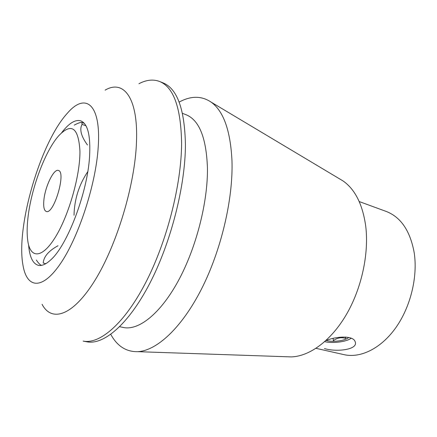 <?xml version="1.0" encoding="UTF-8"?>
<svg xmlns="http://www.w3.org/2000/svg" width="437" height="437" viewBox="0 0 437 437"><rect width="100%" height="100%" fill="white"/><g stroke="black" fill="none" stroke-linecap="round" stroke-linejoin="round"><path stroke-width="0.66" d="M325.92 340.565C336.31 336.222 353.063 335.376 355.062 341.488C359.001 349.687 336.605 352.331 324.451 348.551M43.875 200.173C45.044 186.714 53.795 168.507 58.356 170.457C66.55 171.67 53.827 214.889 46.284 211.47C44.071 210.547 43.268 206.783 43.875 200.173M45.819 263.669L43.214 263.041C43.722 256.617 48.649 250.854 57.995 245.758M87.771 171.67C78.993 184.742 74.41 199.267 74.022 215.233M74.219 125.129C78.103 123.059 80.648 122.185 81.866 122.502L82.058 124.414C79.321 129.363 81.124 136.229 87.46 145.002M41.646 265.335L41.357 265.264C40.051 264.866 38.385 263.129 36.364 260.059M98.199 147.247C95.861 184.84 78.261 238.285 59.858 264.505C41.433 291.026 26.449 287.89 22.866 264.565C16.06 225.683 40.652 142.134 67.445 113.145C85.281 92.273 101.308 103.585 98.199 147.247M61.612 132.772C68.833 123.283 75.208 119.306 80.747 120.841C87.793 123.649 90.727 135.628 89.558 156.774C87.438 192.739 67.396 245.228 50.894 259.731C46.027 264.303 41.799 266.16 38.216 265.303C32.731 263.593 29.53 256.798 28.602 244.906M316.006 348.338L344.023 354.653C360.432 358.411 380.906 348.622 395.747 327.783C410.562 306.96 417.909 276.85 414.2 252.723C410.196 230.867 400.86 217.102 386.188 211.432L359.219 201.561M42.078 304.31C51.49 322.408 72.515 316.372 94.567 280.964C116.603 245.796 134.995 185.015 136.475 142.222C138.365 97.473 123.431 79.266 105.126 90.142M181.601 143.292C181.459 184.742 166.841 241.869 145.576 282.837C124.283 323.893 99.658 344.514 83.128 341.095L86.821 341.805C103.487 345.252 128.232 324.724 149.552 283.815C170.845 242.994 185.392 186.036 185.419 144.674C184.698 109.217 177.242 88.613 163.05 82.872L159.56 81.473C173.636 87.165 180.984 107.77 181.601 143.292M138.917 83.735C146.329 79.829 153.212 79.075 159.56 81.473M182.48 113.352L185.96 114.685C199.168 119.957 206.33 137.688 207.438 167.895C207.946 202.249 196.109 248.303 178.105 281.209C160.073 314.176 138.442 330.787 123.316 327.477L119.667 326.718M179.148 102.1C190.909 95.687 201.583 95.708 211.18 102.16C223.569 111.14 230.507 130.701 231.981 160.849C233.227 199.196 221.1 250.669 201.282 289.447C181.421 328.274 156.522 350.78 137.726 351.676C126.167 351.9 117.182 346.131 110.774 334.371M339.03 178.547L343.05 180.945C355.106 189.374 362.672 204.472 365.736 226.251C369.112 253.831 361.541 288.649 346.224 314.798C330.869 340.947 309.434 356.384 291.25 356.903L286.568 356.745M27.93 218.03C26.936 226.912 26.881 234.483 27.766 240.754C30.246 258.726 42.067 258.933 55.461 237.007C68.86 215.315 80.228 175.33 79.938 151.087C78.507 127.473 71.417 122.382 58.662 135.814C44.989 151.169 31.06 188.981 27.93 218.03M326.221 340.456C332.65 342.439 345.41 340.762 348.731 337.451M351.222 338.222C346.448 341.865 332.568 343.629 324.724 341.647M333.136 338.38L333.344 340.658C337.222 337.796 341.357 337.058 345.749 338.44L345.612 337.047M85.958 125.774L82.058 124.414M84.281 123.338L81.866 122.497M343.05 180.945L211.18 102.16M291.25 356.903L137.726 351.676"/></g></svg>
